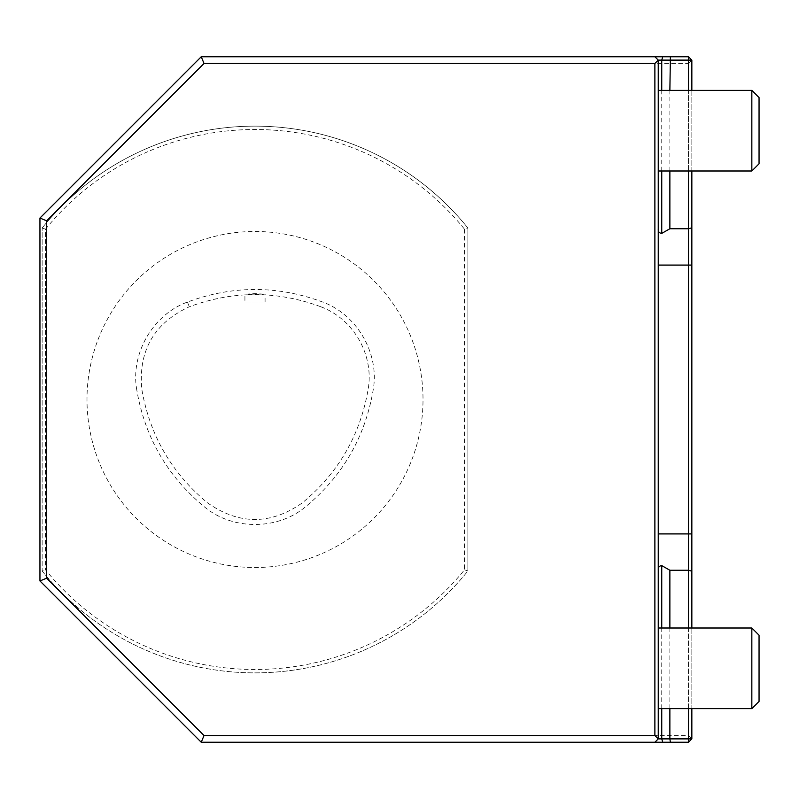 <?xml version="1.0" encoding="UTF-8"?>
<svg xmlns="http://www.w3.org/2000/svg" width="799" height="799" viewBox="0 0 799 799"><rect width="100%" height="100%" fill="white"/><g stroke="black" fill="none" stroke-linecap="round" stroke-linejoin="round"><path stroke-width="0.6" stroke-dasharray="4 3" d="M244.923 302.052L265.088 302.052L244.923 302.052L244.923 294.172L255.011 293.632L265.088 294.162L244.923 294.172M320.569 306.676C276.794 290.546 233.038 290.586 189.283 306.786C154.117 323.106 138.287 350.571 141.793 389.173C149.683 435.075 171.535 472.918 207.34 502.711C239.021 525.043 270.721 525.063 302.441 502.771C338.347 472.988 360.259 435.105 368.179 389.133C374.112 354.646 353.408 318.781 320.569 306.676M136.789 389.972C130.267 353.767 152.869 314.556 187.465 302.062C232.429 285.353 277.393 285.313 322.387 301.942C357.053 314.406 379.725 353.677 373.183 389.932C365.093 437.203 342.571 476.134 305.627 506.716C277.503 530.426 232.239 530.396 204.154 506.646C167.301 476.064 144.849 437.173 136.789 389.972M255.011 231.49A168.01 168.01 0 0 1 400.509 483.505A168.01 168.01 0 0 1 109.503 483.505A168.01 168.01 0 0 1 255.011 231.49A168.01 168.01 0 0 1 400.509 483.505A168.01 168.01 0 0 1 109.503 483.505A168.01 168.01 0 0 1 255.011 231.49M464.519 229.193L464.519 569.807A270.002 270.002 0 0 1 45.493 569.807L45.493 229.193A270.002 270.002 0 0 1 464.519 229.193L467.884 228.005A273.358 273.358 0 0 0 42.137 228.005L45.493 229.193M39.95 580.953L201.248 742.251L688.488 742.251L691.844 738.885L691.844 60.115L688.488 56.749L201.248 56.749L39.95 218.047L39.95 580.953L46.672 578.176L46.672 576.479A273.358 273.358 0 0 1 42.137 570.995L42.137 228.005L42.137 570.995L45.493 569.807M464.519 569.807L467.884 570.995L467.884 228.005L467.884 570.995A273.358 273.358 0 0 1 46.672 576.479L46.672 220.824L204.025 63.471L688.488 63.471L688.488 735.529L204.025 735.529L46.672 578.176M42.137 228.005A273.358 273.358 0 0 1 467.884 228.005M42.137 570.995A273.358 273.358 0 0 0 467.884 570.995M39.95 218.047L46.672 220.824M201.248 742.251L204.025 735.529M201.248 56.749L204.025 63.471M691.844 738.885L688.488 735.529M688.488 63.471L691.844 60.115M691.844 90.357L691.844 170.996M688.488 170.996L688.488 90.357M691.844 628.004L691.844 708.643M688.488 708.643L688.488 628.004M759.05 130.676L759.05 97.568L759.05 163.785L759.05 97.568L751.839 90.357L751.839 170.996L751.839 130.676L751.839 170.996L759.05 163.785L759.05 130.676M759.05 668.324L759.05 635.215L759.05 701.432L759.05 635.215L751.839 628.004L751.839 708.643L751.839 668.324L751.839 708.643L759.05 701.432L759.05 668.324M669.872 170.996L669.872 90.357M669.872 708.643L669.872 628.004M654.88 56.749L658.246 60.115L658.246 738.885L654.88 742.251M658.246 130.676L658.246 170.996L658.246 130.676M658.246 668.324L658.246 708.643L658.246 668.324M187.465 302.062L189.283 306.786M661.742 708.643L661.742 628.004M661.742 170.996L661.742 90.357M265.088 302.052L265.088 294.162M658.246 170.996L751.839 170.996M658.246 90.357L751.839 90.357M658.246 708.643L751.839 708.643M658.246 628.004L751.839 628.004"/><path stroke-width="1.2" d="M691.844 708.643L691.844 738.885L688.488 738.885L688.488 742.251L201.248 742.251L39.95 580.953L39.95 218.047L201.248 56.749L654.88 56.749L658.246 60.115L654.88 63.471L204.025 63.471L201.248 56.749M691.844 738.885L688.488 742.251M654.88 56.749L688.488 56.749L688.488 60.115L691.844 60.115L691.844 90.357M688.488 56.749L691.844 60.115M658.246 228.744C658.006 231.56 659.175 233.108 661.742 233.398L669.872 228.744L688.488 228.744L691.844 227.825L691.844 628.004M691.844 170.996L691.844 227.825M691.844 571.175L688.488 570.256L688.488 170.996M688.488 90.357L688.488 60.115L658.246 60.115L658.246 738.885L669.872 738.885L670.391 742.251M669.872 708.643L669.872 738.885L688.488 738.885L688.488 708.643M688.488 628.004L688.488 570.256L669.872 570.256L661.742 565.602C659.185 565.882 658.016 567.44 658.246 570.256M204.025 63.471L46.672 220.824L39.95 218.047M46.672 220.824L46.672 578.176L39.95 580.953M46.672 578.176L204.025 735.529L201.248 742.251M670.391 56.749L669.872 90.357M759.05 97.568L759.05 163.785L751.839 170.996L751.839 90.357L759.05 97.568M669.872 228.744L669.872 170.996M669.872 628.004L669.872 570.256M204.025 735.529L654.88 735.529L658.246 738.885L654.88 742.251M654.88 735.529L654.88 63.471M751.839 628.004L751.839 708.643L759.05 701.432L759.05 635.215L751.839 628.004L658.246 628.004M661.742 708.643L661.742 738.885L662.751 742.251M662.751 56.749L661.742 60.115L661.742 90.357M658.246 265.088L691.844 265.088M691.844 533.912L658.246 533.912M661.742 628.004L661.742 565.602M661.742 233.398L661.742 170.996M658.246 170.996L751.839 170.996M658.246 90.357L751.839 90.357M658.246 708.643L751.839 708.643"/></g></svg>
